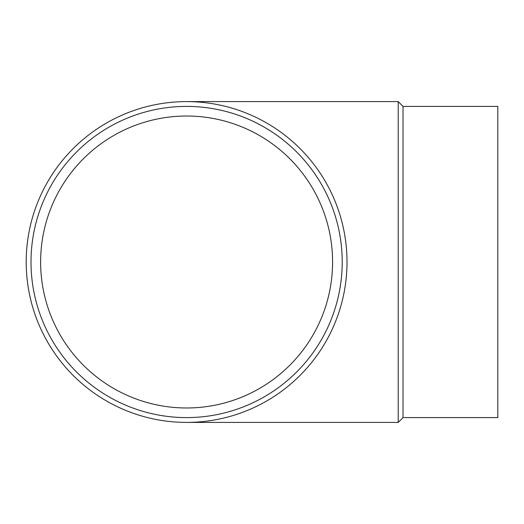 <?xml version="1.0" encoding="UTF-8"?>
<svg xmlns="http://www.w3.org/2000/svg" width="524" height="524" viewBox="0 0 524 524"><rect width="100%" height="100%" fill="white"/><g stroke="black" fill="none" stroke-linecap="round" stroke-linejoin="round"><path stroke-width="0.79" d="M332.583 262A145.98 145.98 0 0 1 113.616 388.422A145.98 145.98 0 0 1 113.616 135.578A145.98 145.98 0 0 1 332.583 262M26.2 262A160.41 160.41 0 0 0 266.808 400.919A160.41 160.41 0 0 0 266.808 123.081A160.41 160.41 0 0 0 26.2 262M186.609 422.409L398.22 422.409L398.22 101.591L186.609 101.591M398.22 422.409L403.028 417.595L403.028 106.405L398.22 101.591M403.028 417.595L497.8 417.595L497.8 106.405L403.028 106.405M31.008 262A155.595 155.595 0 0 0 264.404 396.753A155.595 155.595 0 0 0 264.404 127.247A155.595 155.595 0 0 0 31.008 262"/></g></svg>
